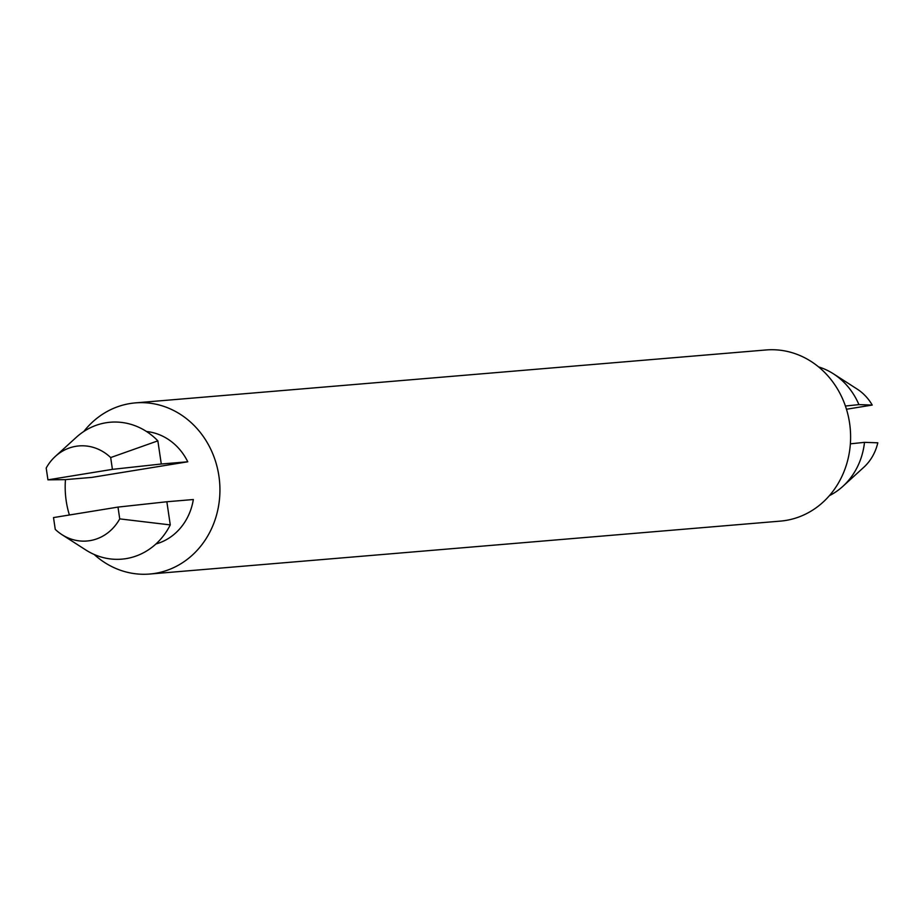 <?xml version="1.0" encoding="UTF-8"?>
<svg xmlns="http://www.w3.org/2000/svg" width="924" height="924" viewBox="0 0 924 924"><rect width="100%" height="100%" fill="white"/><g stroke="black" fill="none" stroke-linecap="round" stroke-linejoin="round"><path stroke-width="1.39" d="M833.367 373.781L857.206 389.108A47.713 42.954 85.2 0 1 872.221 405.058L858.927 404.62A68.699 61.85 85.2 0 0 833.367 373.781A68.699 61.85 85.2 0 0 818.583 366.897M864.494 442.353A68.699 61.85 85.2 0 1 842.815 486.394L863.767 467.313A47.713 42.954 85.2 0 0 877.8 442.804L864.494 442.353L850.369 443.832M119.727 518.884L117.995 507.091L53.511 517.579L55.255 529.371A47.713 42.954 85.2 0 0 61.896 534.615A47.713 42.954 85.2 0 0 119.727 518.884L170.27 524.913L166.851 501.755L193.335 499.526A57.253 51.548 85.2 0 1 155.948 543.97M146.512 431.508A57.253 51.548 85.2 0 1 187.768 461.792L91.776 477.408L65.292 479.625L47.944 479.845L112.416 469.357L110.684 457.565L157.854 440.852A68.699 61.85 85.2 0 0 76.288 437.329L55.336 456.41A47.713 42.954 85.2 0 1 110.684 457.565M83.818 431.473A85.874 77.316 85.2 0 1 130.018 403.557A85.874 77.316 85.2 0 1 135.378 402.887A85.874 77.316 85.2 0 1 219.6 482.005A85.874 77.316 85.2 0 1 149.746 574.035A85.874 77.316 85.2 0 1 94.133 554.446M69.404 515.003A85.874 77.316 85.2 0 1 65.465 479.614M135.378 402.887L766.054 349.965A85.874 77.316 85.2 0 1 850.276 429.071A85.874 77.316 85.2 0 1 780.41 521.113L149.746 574.035M47.944 479.845L46.2 468.052A47.713 42.954 85.2 0 1 55.336 456.41M112.416 469.357L161.284 464.01L157.854 440.852M166.851 501.755L117.995 507.091M161.284 464.01L187.768 461.792M170.27 524.913A68.699 61.85 85.2 0 1 85.736 549.93L61.896 534.615M846.465 409.251L872.221 405.058M845.414 406.029L858.927 404.62M842.815 486.394A68.699 61.85 85.2 0 1 829.394 495.657"/></g></svg>
